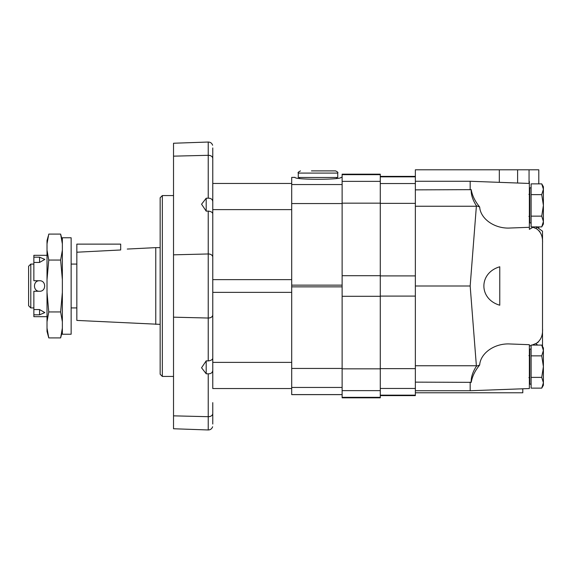 <?xml version="1.0" encoding="UTF-8"?>
<svg xmlns="http://www.w3.org/2000/svg" width="572" height="572" viewBox="0 0 572 572"><rect width="100%" height="100%" fill="white"/><g stroke="black" fill="none" stroke-linecap="round" stroke-linejoin="round"><path stroke-width="0.86" d="M39.561 291.262C46.346 291.577 46.353 280.43 39.561 280.738C32.776 280.423 32.783 291.584 39.561 291.262L33.862 291.262L33.862 309.559L39.561 309.559L44.823 312.584L39.561 314.822L39.561 309.559M30.795 307.922L28.6 305.734L28.6 266.266L30.795 264.078L30.795 307.922L33.862 307.922M47.018 255.305L33.862 255.305L33.862 280.738L39.561 280.738M33.862 309.559L33.862 314.822L39.561 314.822M33.862 257.178L39.561 257.178L39.561 262.441L44.823 259.416L39.561 257.178M33.862 262.441L39.561 262.441M33.862 314.822L33.862 316.695L47.018 316.695M62.362 243.887L60.625 234.098L48.763 234.098L47.018 243.887L47.018 250.264L48.763 260.053L47.018 279.629L47.018 292.371L48.763 311.947L47.018 321.736L47.018 328.113L48.763 337.902L60.625 337.902L62.362 328.113M62.362 279.629L60.625 260.053L62.362 250.264M62.362 321.736L60.625 311.947L62.362 292.371M76.834 252.209L120.685 249.978C129.165 248.906 129.165 248.906 120.685 249.978C129.165 248.906 129.165 248.906 120.685 249.978L120.685 244.122L76.834 244.122L76.834 320.42L160.153 324.367M127.263 249.056L155.763 247.633L155.763 324.367M62.362 237.766L62.362 334.234L71.135 334.234L71.135 237.766L62.362 237.766M48.27 236.057L47.018 240.605L47.018 243.887M60.625 260.053L48.763 260.053M60.625 311.947L48.763 311.947M47.018 250.264L47.018 279.629M47.018 292.371L47.018 321.736M47.018 328.113L47.018 331.395L48.763 337.902M541.734 377.377L543.4 382.754L541.734 388.138L543.4 382.754L543.4 366.616L541.734 377.377L531.123 377.377L531.123 388.138L541.734 388.138L543.4 382.754L541.734 377.377M541.734 345.095L543.4 350.479L543.4 347.983L541.734 345.095L531.123 345.095L531.123 377.377M531.123 349.077L529.808 349.077L529.808 384.155L531.123 384.155M541.734 355.855L543.4 366.616L543.4 350.479L541.734 355.855L531.123 355.855M543.4 385.256L541.734 388.138L543.4 385.256L543.4 382.754M543.4 186.744L541.734 183.862L543.4 189.246L543.4 186.744L541.734 183.862L531.123 183.862L531.123 226.905L541.734 226.905L543.4 221.521L541.734 226.905L543.4 221.521L543.4 205.384L541.734 216.144L531.123 216.144M531.123 187.845L529.808 187.845L529.808 222.923L531.123 222.923M541.734 194.623L543.4 205.384L543.4 189.246L541.734 194.623L531.123 194.623M543.4 221.521L541.734 216.144L543.4 221.521L543.4 224.017L541.734 226.905L543.4 224.017M539.353 230.959L541.248 234.47M538.166 342.242L536.336 343.343C540.876 340.304 542.935 335.378 542.521 328.564L542.521 346.46L543.4 347.983M529.365 181.496L529.365 229.343L532.925 227.284L536.336 228.657C540.869 231.674 542.928 236.601 542.521 243.436L542.521 339.253M517.61 183.019L517.61 169.798L415.358 169.798L415.358 382.139L471.242 382.339C470.906 377.534 472.629 372.157 476.404 366.209L470.17 286L476.404 205.791L479.672 206.985C480.444 218.897 494.651 228.836 509.774 228.035L529.365 227.306M476.404 366.209L479.672 365.015C480.444 353.103 494.651 343.164 509.774 343.965L529.365 344.694L529.365 388.545L470.17 390.733L470.17 382.139L471.242 382.339C472.179 376.519 474.989 370.742 479.672 365.015M529.365 346.139L531.123 345.445M531.981 345.095L536.336 343.343L536.336 345.095M499.771 266.781C478.585 272.88 478.585 299.12 499.771 305.219L499.771 266.781M517.61 169.798L538.795 169.798L538.795 183.862M538.795 226.905L538.795 228.514M529.057 169.798L529.057 183.448M533.004 226.905L532.925 227.284M522.794 388.788L522.794 392.778L415.358 392.778M529.808 349.942L529.365 350.257L529.808 349.942M479.672 206.985C474.982 201.244 472.172 195.474 471.242 189.661C470.913 194.48 472.629 199.857 476.404 205.791M415.358 189.861L471.242 189.661M536.336 226.741L542.363 231.074M542.521 231.188L542.521 241.498M537.272 344.58L536.557 345.095M415.358 382.139L415.358 395.624L380.28 395.624M470.17 286L415.358 286M415.358 181.267L470.17 181.267L470.17 189.861M380.28 397.34L380.28 174.181L342.127 174.181L342.127 397.819L380.28 397.819L380.28 397.34L342.127 397.34M342.127 177.406L341.019 177.406C341.112 179.901 294.909 179.901 295.002 177.406L291.699 177.406L291.699 394.63L342.127 394.63M294.988 177.37L291.699 177.406M300.472 170.892C298.355 172 297.619 172.737 298.277 173.087L337.745 173.087C338.302 172.551 337.573 171.822 335.549 170.892L311.433 170.892M337.745 173.087L337.745 177.47L298.277 177.47L298.277 173.087M212.77 358.215C212.519 359.666 211.004 360.567 208.229 360.918L208.229 318.032L173.523 317.174L208.229 318.032A4.383 3.103 180 0 0 212.77 314.936C212.491 316.867 210.975 317.896 208.229 318.032L208.229 253.968L173.523 254.826L208.229 253.968L208.229 211.082C211.004 211.433 212.519 212.334 212.77 213.785M212.77 314.936L212.77 292.363L291.699 292.363L291.699 362.376L212.77 362.376L212.77 257.064A4.383 3.103 180 0 0 208.229 253.968C210.975 254.104 212.491 255.133 212.77 257.064L212.77 158.401A4.383 3.103 180 0 0 208.229 155.305L173.523 156.156L208.229 155.305C210.975 155.441 212.491 156.471 212.77 158.401L212.77 183.455L291.699 183.455M212.77 424.045C212.598 427.649 212.598 427.649 212.77 424.045C212.598 427.649 212.598 427.649 212.77 424.045L212.77 413.599A4.383 3.103 180 0 1 208.229 416.695L208.229 373.816C211.004 373.838 212.519 372.672 212.77 370.32M212.77 201.68C212.519 199.328 211.004 198.162 208.229 198.184L208.229 142.035L173.523 143.243L173.523 415.844L208.229 416.695L173.523 415.844L173.523 428.757L208.229 429.965L208.229 416.695C210.975 416.559 212.491 415.529 212.77 413.599L212.77 402.638M212.77 169.362L212.77 147.955C212.598 144.351 212.598 144.351 212.77 147.955M212.77 257.064L212.77 279.637L291.699 279.637L291.699 209.624L212.77 209.624M212.77 310.117L212.77 261.883M208.229 211.082L206.192 211.139L206.192 198.227L208.229 198.184M206.192 198.227L201.566 204.218L206.192 211.139M208.229 373.816L206.192 373.773L206.192 360.861L208.229 360.918M206.192 360.861L201.558 367.782L206.192 373.773M212.77 362.376L212.77 388.545L291.699 388.545M162.341 376.44L162.341 195.56L160.153 197.755L160.153 374.245L162.341 376.44L173.523 376.44M536.336 226.905L536.336 228.657M522.794 388.881L520.306 388.881M476.362 365.751L415.358 365.751M499.327 169.798L499.327 182.346M476.362 206.249L415.358 206.249M415.358 275.904L380.28 275.904M415.358 203.36L380.28 203.36M415.358 296.096L380.28 296.096M415.358 368.64L380.28 368.64M415.358 388.452L380.28 388.452M415.358 395.159L380.28 395.159M415.358 176.841L380.28 176.841M415.358 183.548L380.28 183.548M380.28 275.704L342.127 275.704M380.28 203.16L342.127 203.16M380.28 296.296L342.127 296.296M380.28 368.84L342.127 368.84M380.28 390.633L342.127 390.633M380.28 174.66L342.127 174.66M380.28 181.367L342.127 181.367M342.127 285.142L291.699 285.142M342.127 203.56L291.699 203.56M342.127 286.858L291.699 286.858M342.127 368.439L291.699 368.439M342.127 387.451L291.699 387.451M342.127 394.594L291.699 394.594M342.127 184.549L291.699 184.549M30.795 264.078L33.862 264.078M62.362 240.605L60.625 234.098M62.362 331.395L60.625 337.902M71.135 307.922L76.834 307.922M71.135 264.078L76.834 264.078M155.763 247.633L160.153 247.633M528.928 377.577L529.808 378.457L528.928 377.577M528.928 355.655L529.808 354.776M528.928 216.345L529.808 217.224M528.928 194.423L529.808 193.543M529.365 183.455L470.17 181.267M415.358 390.733L470.17 390.733M415.358 176.376L380.28 176.376M342.127 177.37L341.034 177.37M299.485 177.47L299.485 178.528M336.536 177.47L336.536 178.528M212.612 426.762C211.89 428.836 210.432 429.901 208.229 429.965M212.612 145.238C211.89 143.164 210.432 142.099 208.229 142.035M162.341 195.56L173.523 195.56"/></g></svg>
